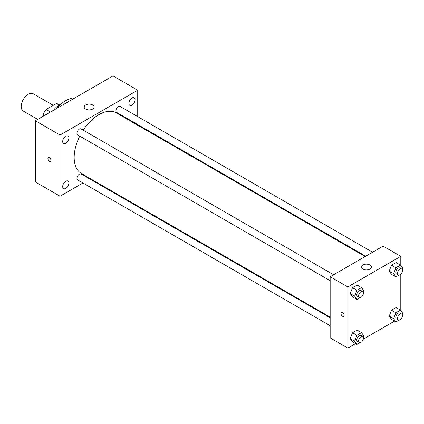 <?xml version="1.0" encoding="UTF-8"?>
<svg xmlns="http://www.w3.org/2000/svg" width="424" height="424" viewBox="0 0 424 424"><rect width="100%" height="100%" fill="white"/><g stroke="black" fill="none" stroke-linecap="round" stroke-linejoin="round"><path stroke-width="0.64" d="M53.254 105.322L33.258 93.773A9.985 5.766 120 0 0 25.562 96.449A9.985 5.766 120 0 0 21.2 106.498A9.985 5.766 120 0 0 23.267 111.072L37.694 119.404M50.445 112.037L46.036 109.493L56.392 103.509A13.414 7.743 120 0 1 57.918 104.06L59.349 104.882M43.269 116.181L43.269 114.279A13.414 7.743 120 0 1 46.036 109.493M44.918 115.233L43.269 114.279M59.074 105.057L56.392 103.509M53.207 110.447A19.976 11.533 -60 0 1 61.31 103.795M56.572 108.502A28.715 16.578 -60 0 1 74.984 97.87M82.94 182.983L60.044 196.201L35.325 181.928L35.325 120.771L113.007 75.917L137.726 90.19L137.726 116.627M131.986 98.002A4.373 2.528 120 0 0 129.129 101.861A4.373 2.528 120 0 0 129.802 105.364A4.373 2.528 120 0 0 134.175 102.841A4.373 2.528 120 0 0 134.175 97.79A4.373 2.528 120 0 0 131.986 98.002M65.778 136.231A4.373 2.528 120 0 0 62.922 140.084A4.373 2.528 120 0 0 63.595 143.588A4.373 2.528 120 0 0 67.967 141.065A4.373 2.528 120 0 0 67.967 136.014A4.373 2.528 120 0 0 65.778 136.231M65.778 181.244A4.373 2.528 120 0 0 62.922 185.097A4.373 2.528 120 0 0 63.595 188.606A4.373 2.528 120 0 0 67.967 186.078A4.373 2.528 120 0 0 67.967 181.027A4.373 2.528 120 0 0 65.778 181.244M60.044 196.201L60.044 135.039L35.325 120.771M60.044 135.039L137.726 90.19M92.702 109.047A4.993 2.883 180 0 1 87.265 109.673A4.993 2.883 180 0 1 84.18 107.007A4.993 2.883 180 0 1 89.172 104.124A4.993 2.883 180 0 1 94.165 107.007A4.993 2.883 180 0 1 92.702 109.047M90.413 178.668L89.83 179.002M50.991 160.399A2.184 1.261 60 0 1 50.541 161.396A2.184 1.261 60 0 1 48.357 160.134A2.184 1.261 60 0 1 48.357 157.611A2.184 1.261 60 0 1 50.037 158.2A2.184 1.261 60 0 1 50.991 160.399M50.541 161.396A2.184 1.261 60 0 1 48.357 160.134A2.184 1.261 60 0 1 48.357 157.611M137.726 124.587L137.726 125.255M372.595 252.232L120.098 106.451A3.445 1.988 120 0 0 118.376 106.62A3.445 1.988 120 0 0 115.938 110.844A3.445 1.988 120 0 0 116.653 112.418L365.705 256.207M330.169 317.762L81.117 173.972A3.445 1.988 120 0 0 79.394 174.142A3.445 1.988 120 0 0 76.956 178.361A3.445 1.988 120 0 0 77.672 179.94L330.169 325.717M333.614 274.736L81.117 128.96A3.445 1.988 120 0 0 79.394 129.129A3.445 1.988 120 0 0 77.142 132.166A3.445 1.988 120 0 0 77.672 134.927L330.169 280.704M79.77 136.136A34.954 20.182 120 0 0 74.168 157.468A34.954 20.182 120 0 0 81.408 173.469L330.169 317.088M365.122 256.547L116.362 112.922A34.954 20.182 120 0 0 83.215 130.168M355.54 343.626L347.823 348.083L330.169 337.886L330.169 276.729L383.137 246.148L400.791 256.34L400.791 265.493M394.527 321.116L363.294 339.152M391.506 274.36L389.211 271.1L391.506 265.186L396.09 262.541L391.506 265.186L389.211 271.1L391.506 274.36L395.921 276.909L393.626 273.644L395.921 267.735L400.505 265.085L402.8 268.35L402.265 269.728M352.524 341.882L350.229 338.617L352.524 332.708L357.109 330.058L352.524 332.708L350.229 338.617L352.524 341.882L356.934 344.431L354.644 341.166L356.934 335.257L361.524 332.607L363.819 335.872L363.283 337.25M400.791 274.201L400.791 310.506M347.823 348.083L347.823 286.921L400.791 256.34M391.506 319.373L389.211 316.113L391.506 310.198L396.09 307.554L391.506 310.198L389.211 316.113L391.506 319.373L395.921 321.922L393.626 318.663L395.921 312.748L400.505 310.103L402.8 313.363L402.265 314.741M352.524 296.869L350.229 293.604L352.524 287.695L357.109 285.045L352.524 287.695L350.229 293.604L352.524 296.869L356.934 299.418L354.644 296.153L356.934 290.244L361.524 287.594L363.819 290.859L363.283 292.231M347.823 286.921L330.169 276.729M362.833 269.081A4.993 2.883 180 0 1 361.37 267.041A4.993 2.883 180 0 1 366.363 264.163A4.993 2.883 180 0 1 371.355 267.041A4.993 2.883 180 0 1 368.276 269.706A4.993 2.883 180 0 1 362.833 269.081M344.071 315.334A2.184 1.261 60 0 1 343.62 316.336A2.184 1.261 60 0 1 341.437 315.074A2.184 1.261 60 0 1 341.437 312.552A2.184 1.261 60 0 1 343.117 313.135A2.184 1.261 60 0 1 344.071 315.334M343.62 316.336A2.184 1.261 60 0 1 341.437 315.074A2.184 1.261 60 0 1 341.437 312.552M359.965 297.669L356.934 299.418M362.716 291.542L360.951 290.519A3.445 1.988 120 0 0 358.296 291.442A3.445 1.988 120 0 0 356.796 294.913A3.445 1.988 120 0 0 357.506 296.487L359.271 297.51A3.445 1.988 120 0 0 362.716 295.517A3.445 1.988 120 0 0 362.716 291.542A3.445 1.988 120 0 0 360.061 292.465A3.445 1.988 120 0 0 358.561 295.931A3.445 1.988 120 0 0 359.271 297.51M354.644 296.153L350.229 293.604M356.934 290.244L352.524 287.695M361.524 287.594L357.109 285.045M398.947 275.16L395.921 276.909M401.703 269.033L399.938 268.016A3.445 1.988 120 0 0 397.283 268.938A3.445 1.988 120 0 0 395.778 272.404A3.445 1.988 120 0 0 396.488 273.984L398.258 275.001A3.445 1.988 120 0 0 401.703 273.014A3.445 1.988 120 0 0 401.703 269.033A3.445 1.988 120 0 0 399.048 269.956A3.445 1.988 120 0 0 397.542 273.422A3.445 1.988 120 0 0 398.258 275.001M393.626 273.644L389.211 271.1M395.921 267.735L391.506 265.186M400.505 265.085L396.09 262.541M359.965 342.682L356.934 344.431M362.716 336.555L360.951 335.532A3.445 1.988 120 0 0 358.296 336.46A3.445 1.988 120 0 0 356.796 339.926A3.445 1.988 120 0 0 357.506 341.506L359.271 342.523A3.445 1.988 120 0 0 362.716 340.53A3.445 1.988 120 0 0 362.716 336.555A3.445 1.988 120 0 0 360.061 337.478A3.445 1.988 120 0 0 358.561 340.944A3.445 1.988 120 0 0 359.271 342.523M354.644 341.166L350.229 338.617M356.934 335.257L352.524 332.708M361.524 332.607L357.109 330.058M398.947 320.178L395.921 321.922M401.703 314.046L399.938 313.029A3.445 1.988 120 0 0 397.283 313.951A3.445 1.988 120 0 0 395.778 317.417A3.445 1.988 120 0 0 396.488 318.996L398.258 320.014A3.445 1.988 120 0 0 401.703 318.026A3.445 1.988 120 0 0 401.703 314.046A3.445 1.988 120 0 0 399.048 314.968A3.445 1.988 120 0 0 397.542 318.44A3.445 1.988 120 0 0 398.258 320.014M393.626 318.663L389.211 316.113M395.921 312.748L391.506 310.198M400.505 310.103L396.09 307.554"/></g></svg>
